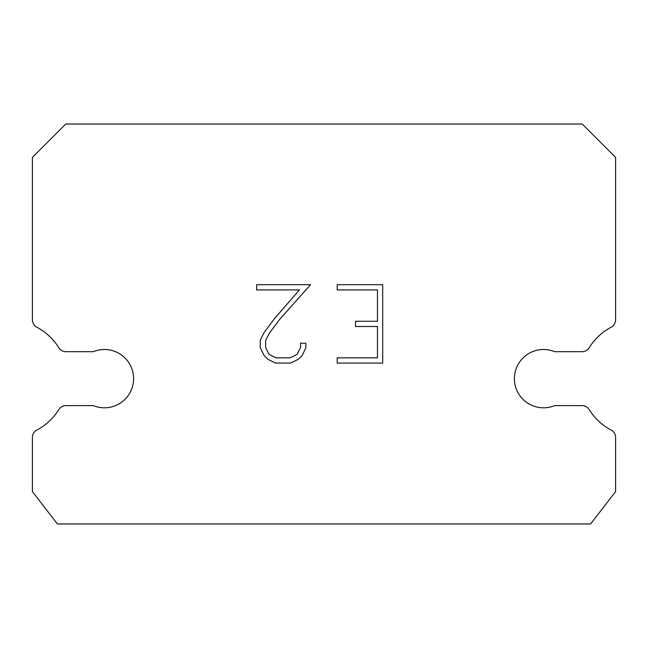 <?xml version="1.0" encoding="UTF-8"?>
<svg xmlns="http://www.w3.org/2000/svg" width="648" height="648" viewBox="0 0 648 648"><rect width="100%" height="100%" fill="white"/><g stroke="black" fill="none" stroke-linecap="round" stroke-linejoin="round"><path stroke-width="0.97" d="M532.437 351.686A29.16 29.16 0 0 1 554.688 351.686L582.09 351.686A8.335 8.335 0 0 0 589.154 347.765A58.32 58.32 0 0 1 611.186 327.183A8.335 8.335 0 0 0 615.6 319.837L615.6 157.375L582.277 124.043L65.723 124.043L32.4 157.375L32.4 319.837A8.335 8.335 0 0 0 36.815 327.183A58.32 58.32 0 0 1 58.847 347.765A8.335 8.335 0 0 0 65.91 351.686L93.312 351.686A29.16 29.16 0 0 1 131.39 367.521A29.16 29.16 0 0 1 93.312 405.599L65.91 405.599A8.335 8.335 0 0 0 58.847 409.52A58.32 58.32 0 0 1 36.815 430.102A8.335 8.335 0 0 0 32.4 437.457L32.4 491.605L57.397 523.957L590.603 523.957L615.6 491.605L615.6 437.457A8.335 8.335 0 0 0 611.186 430.102A58.32 58.32 0 0 1 589.154 409.52A8.335 8.335 0 0 0 582.09 405.599L554.688 405.599A29.16 29.16 0 0 1 516.61 389.772A29.16 29.16 0 0 1 532.437 351.686M377.468 357.842L377.468 326.495L355.525 326.495L355.525 321.27L377.468 321.27L377.468 289.915L337.203 289.915L337.203 284.691L382.693 284.691L382.693 363.074L337.203 363.074L337.203 357.842L377.468 357.842M305.848 343.197L305.848 347.895L302.122 355.55L298.25 359.348L290.596 363.074L275.538 363.074L267.932 359.292L264.06 355.469L260.277 347.814L260.277 340.054L264.06 332.562L275.133 317.812L299.473 289.915L256.657 289.915L256.657 284.691L310.546 284.691L280.025 318.97L269.163 333.453L265.639 340.605L265.639 347.49L269.058 354.383L275.999 357.842L290.183 357.842L297.076 354.367L300.542 347.49L300.542 343.197L305.848 343.197"/></g></svg>
